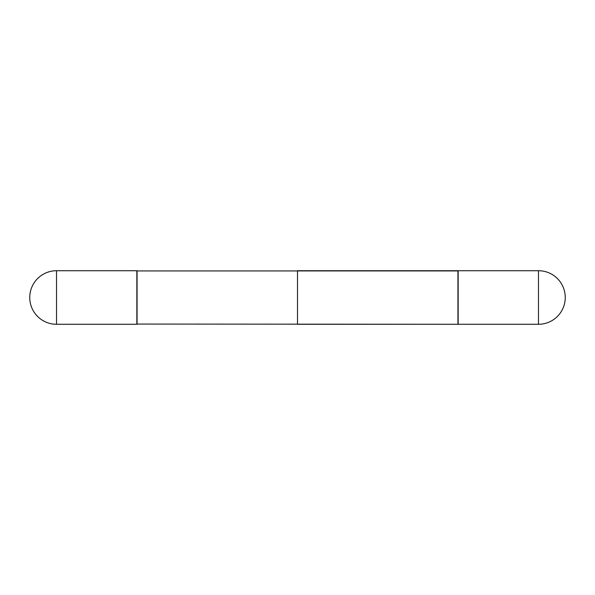 <?xml version="1.0" encoding="UTF-8"?>
<svg xmlns="http://www.w3.org/2000/svg" width="595" height="595" viewBox="0 0 595 595"><rect width="100%" height="100%" fill="white"/><g stroke="black" fill="none" stroke-linecap="round" stroke-linejoin="round"><path stroke-width="0.89" d="M56.525 270.725L136.85 270.725L136.85 324.275L56.525 324.275A26.775 26.775 0 0 1 29.75 297.5A26.775 26.775 0 0 1 56.525 270.725L56.525 324.275M136.85 270.941L458.15 270.941L457.934 324.275L297.5 324.275L297.5 270.725L457.934 270.725L457.934 324.275L136.85 324.059M458.15 270.725L458.15 324.275L458.15 270.725L538.475 270.725L538.475 324.275L458.15 324.275L538.475 324.275A26.775 26.775 0 0 0 565.25 297.5A26.775 26.775 0 0 0 538.475 270.725L538.475 324.275A26.775 26.775 0 0 0 565.25 297.5A26.775 26.775 0 0 0 538.475 270.725L458.15 270.725M137.066 270.725L137.066 324.275"/></g></svg>
